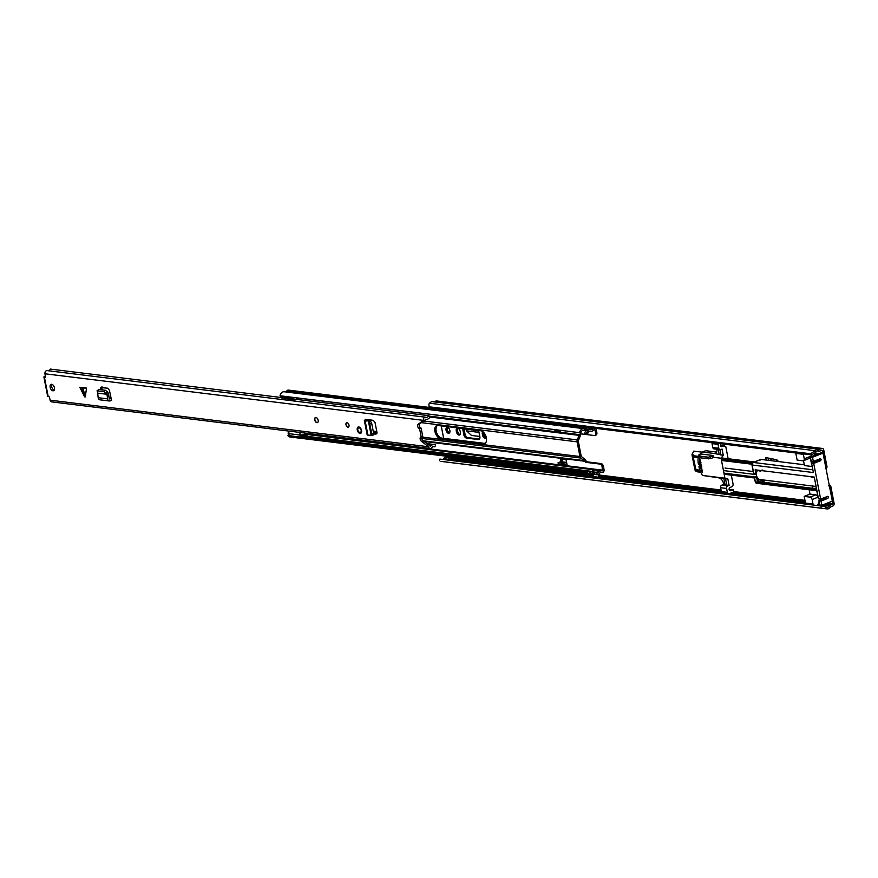 <?xml version="1.0" encoding="UTF-8"?>
<svg xmlns="http://www.w3.org/2000/svg" width="878" height="878" viewBox="0 0 878 878"><rect width="100%" height="100%" fill="white"/><g stroke="black" fill="none" stroke-linecap="round" stroke-linejoin="round"><path stroke-width="1.32" d="M483.526 432.283A3.139 1.833 -111.5 0 0 483.558 433.666L483.734 434.566A3.139 1.833 -111.5 0 0 486.16 437.782M457.789 428.223A3.139 1.833 -111.5 0 0 457.504 430.45L457.679 431.361A3.139 1.833 -111.5 0 0 460.105 434.566M829.26 485.216L829.765 485.282A1.361 0.801 68.5 0 1 830.873 486.686L834.1 503.292A2.184 1.69 -83 0 1 832.86 506.013L830.456 507.034A4.906 3.797 -83 0 1 826.988 508.911A4.906 3.797 -83 0 1 826.593 508.834L440.866 461.345A4.906 3.797 -83 0 0 441.272 461.422A4.906 3.797 -83 0 0 441.678 461.444M814.608 451.566L815.475 452.697L811.382 454.892L810.515 453.761L815.289 450.71A4.906 3.797 -83 0 1 818.483 449.218A4.906 3.797 -83 0 1 819.262 449.415L821.687 448.537A2.184 1.69 -83 0 1 823.74 449.964L826.966 466.569A1.361 0.801 68.5 0 1 826.604 467.733A1.361 0.801 68.5 0 1 826.363 467.765M816.386 453.366A3.677 2.151 -111.5 0 0 815.892 454.804M818.131 459.578A3.677 2.151 -111.5 0 0 818.954 459.885M824.705 497.497A3.677 2.151 -111.5 0 0 825.419 498.199M447.528 427.465A3.073 1.789 -111.5 0 0 447.264 429.638A3.073 1.789 -111.5 0 0 449.624 432.766M479.498 439.055L467.776 437.606A3.358 1.965 68.5 0 1 465.044 434.149L463.979 428.683M446.024 430.121A3.073 1.789 -111.5 0 0 449.086 433.216A3.073 1.789 -111.5 0 0 449.887 430.593A3.073 1.789 -111.5 0 0 446.836 427.509A3.073 1.789 -111.5 0 0 446.024 430.121M823.465 497.98A3.677 2.151 -111.5 0 0 824.179 498.682M816.891 460.061A3.677 2.151 -111.5 0 0 818.406 460.302A3.677 2.151 -111.5 0 0 819.075 459.721M813.522 462.377L813.346 461.455M817.736 454.08A3.677 2.151 -111.5 0 0 815.706 453.443A3.677 2.151 -111.5 0 0 814.652 455.298M830.873 486.686L829.633 487.169L832.86 503.774L830.314 505.344A2.041 1.58 97 0 0 829.501 506.035A3.271 2.535 -83 0 1 827.197 507.286A3.271 2.535 -83 0 1 826.922 507.232L826.022 506.99L825.693 508.592M829.633 487.169A1.361 0.801 -111.5 0 0 828.525 485.764M825.364 468.226A1.361 0.801 -111.5 0 0 825.726 467.063L826.966 466.569M815.475 452.697L816.156 451.83A3.271 2.535 -83 0 1 818.285 450.831A3.271 2.535 -83 0 1 818.801 450.974A2.041 1.58 97 0 0 819.756 450.974L822.499 450.447L825.726 467.063M441.228 425.874L443.653 438.331M460.39 432.338L460.215 431.427A3.139 1.833 -111.5 0 0 457.087 428.266A3.139 1.833 -111.5 0 0 456.264 430.944L456.45 431.844A3.139 1.833 -111.5 0 0 459.567 435.005A3.139 1.833 -111.5 0 0 460.39 432.338M482.823 431.669A3.139 1.833 -111.5 0 0 482.329 434.149L482.505 435.06A3.139 1.833 -111.5 0 0 485.622 438.221A3.139 1.833 -111.5 0 0 486.302 437.529M478.642 430.483L479.838 436.607A3.358 1.965 -111.5 0 1 478.949 439.483A3.358 1.965 -111.5 0 1 478.345 439.549L466.536 438.1L467.776 437.606M462.618 428.508L463.803 434.643A3.358 1.965 -111.5 0 0 466.536 438.1M778.61 461.576L776.81 459.776L765.781 457.57L766.264 460.061M445.201 457.603L444.597 457.844A2.041 1.58 97 0 0 443.774 458.546A3.271 2.535 -83 0 1 442.885 459.446M433.897 401.861L435.96 401.048A2.184 1.69 -83 0 1 436.629 400.961L822.357 448.449M810.515 453.761L429.079 406.799L428.881 404.078L429.561 403.211A4.906 3.797 -83 0 1 432.755 401.718L818.483 449.218M820.985 507.638L821.325 506.046L439.889 459.084L439.549 460.676M811.382 454.892L429.946 407.93L429.079 406.799M821.325 506.046L826.022 506.99M451.742 456.889L451.446 457.438A2.996 2.327 97 0 1 450.008 458.909L448.888 459.348L448.581 457.789L449.701 457.35A1.361 1.054 97 0 0 450.348 456.714M446.913 456.297A1.361 1.054 -83 0 1 446.276 456.933L445.157 457.372L448.581 457.789M448.888 459.348L445.464 458.931L445.157 457.372M478.74 431.01L465.988 428.925M466.042 429.441L466.547 430.846L479.015 432.382M479.805 436.465L471.508 435.444L466.547 430.846M483.504 432.437L484.184 433.545L483.679 435.729M811.404 454.881L811.601 455.901L810.054 456.516A6.475 3.786 68.5 0 0 810.405 458.294L810.603 458.217M811.678 456.472A6.475 3.786 68.5 0 1 811.601 455.901M812.666 461.378L812.907 462.618M819.986 499.011L820.107 499.659A1.361 1.054 97 0 1 820.107 500.295M702.224 452.17L693.708 451.127L691.985 454.793L694.937 470.004L697.747 471.892L700.798 472.265M812.852 469.785L753.269 462.454L760.996 459.413L760.699 460.006L760.996 459.413L804.292 464.747M817.824 495.357L816.705 490.692M817.627 495.444A6.475 3.786 68.5 0 0 817.967 497.222L818.175 497.146M813.226 461.455L813.423 462.421M818.878 500.778L825.836 498.035L827.976 498.298L821.018 501.042L818.878 500.778L819.701 504.993L821.841 505.256L832.344 501.118L823.015 453.114L820.875 452.85L810.361 456.988L812.512 457.251L813.324 461.466L811.184 461.202L810.361 456.988M825.836 498.035L826.417 496.761M756.441 473.352L753.719 473.308L752.106 465.011L813.39 472.551L811.568 463.145L813.708 463.408L820.645 499.088L818.505 498.825L816.672 489.419L755.387 481.879L754.531 477.467L757.253 477.5M816.112 486.566L813.039 486.544L812.26 488.245L816.551 488.772L814.279 477.094L809.988 476.567L814.422 477.851M811.59 463.277L818.515 460.412L819.097 459.128M762.115 469.939L760.699 471.234L759.415 470.345L809.988 476.567M760.699 471.234L755.135 469.818L755.859 473.571M812.26 488.245L761.687 482.022L764.266 481.001L764.145 480.398A6.135 4.752 97 0 1 763.158 480.046L758.866 479.52L757.396 481.495L756.671 477.731M809.154 489.759L809.999 494.105L804.182 496.399L805.477 503.083A3.413 2.634 97 0 0 805.861 504.137M754.531 477.467L756.737 476.37M803.513 460.709L804.457 465.559L812.216 466.514M808.792 458.492A2.722 1.591 -111.5 0 0 809.286 458.437L803.469 460.731A2.722 1.591 -111.5 0 1 802.975 460.785L797.125 460.072L795.819 453.388A3.413 2.634 -83 0 1 795.764 452.971M803.304 453.893A3.413 2.634 97 0 0 803.37 454.31L804.237 458.81L810.054 456.516A2.722 1.591 -111.5 0 1 809.286 458.437M803.469 460.731A2.722 1.591 -111.5 0 0 804.237 458.81M811.371 463.244L810.405 458.294M757.396 481.495L761.687 482.022L763.158 480.046M759.415 470.345L755.135 469.818M819.163 502.216L817.879 504.543A3.413 2.634 97 0 1 817.231 505.541M809.999 494.105L815.849 494.83A2.722 1.591 -111.5 0 1 817.967 497.222L812.15 499.516L813.028 504.005A3.413 2.634 97 0 0 813.401 505.069M821.018 501.042L821.841 505.256M813.324 461.466L820.282 458.722L821.248 459.392L820.282 458.722M804.182 496.399L810.032 497.124A2.722 1.591 68.5 0 1 812.15 499.516M695.749 471.058L696.572 470.586L695.65 469.598L694.937 470.004M691.985 454.793L693.181 456.911L693.686 455.77L692.292 453.3M813.039 486.544L816.189 486.928M758.175 479.783L762.466 480.321M820.645 499.088L827.592 496.355L828.558 497.025L827.592 496.355M812.512 457.251L823.015 453.114M821.248 459.392L820.656 460.676L813.708 463.408M827.976 498.298L828.558 497.025M718.017 443.401A2.041 1.58 97 0 0 718.028 444.334L718.786 448.23A2.041 1.58 97 0 0 720.706 449.569L722.045 449.042L723.274 455.342L721.057 458.228L724.943 478.214L727.884 479.07L729.113 485.369L726.754 485.084L725.524 478.784L702.422 475.437A19.722 11.513 68.5 0 1 699.053 467.315A1.361 0.801 68.5 0 1 699.382 465.998A1.361 0.801 68.5 0 1 699.557 465.966A1.361 0.801 68.5 0 1 700.589 467.359A1.361 0.801 68.5 0 1 700.611 467.513A17.264 10.086 -111.5 0 0 702.532 472.584L699.799 458.481A17.264 10.086 -111.5 0 0 699.799 463.31A1.361 0.801 68.5 0 1 699.481 464.627A1.361 0.801 68.5 0 1 699.305 464.66A1.361 0.801 68.5 0 1 698.24 463.134A19.722 11.513 68.5 0 1 698.537 455.452L698.811 455.484M699.557 465.966L701.5 465.208M729.113 485.369L727.774 485.896A2.041 1.58 97 0 0 726.6 488.453L727.357 492.349A2.041 1.58 97 0 0 729.278 493.688L734.019 491.823L733.064 489.748L730.694 490.681A1.701 1.317 -83 0 1 730.068 487.444L732.439 486.511L733.207 484.799L731.33 475.152M728.147 458.744L725.766 446.529L720.476 445.135M716.602 452.06L705.671 450.71L702.367 452.005L699.568 454.497M724.493 445.629L722.122 446.562A1.701 1.317 -83 0 1 720.915 443.752M719.159 478.115A5.455 3.183 68.5 0 1 723.593 483.734L723.724 484.393L721.771 485.161A2.041 1.58 97 0 0 720.608 487.718L726.6 488.453M716.876 449.262A5.455 3.183 68.5 0 1 715.361 453.366A5.455 3.183 68.5 0 1 714.374 453.487L702.367 452.005M733.064 489.748L729.058 489.255M727.357 492.349L721.354 491.603A2.041 1.58 97 0 0 722.649 493.03L728.652 493.765M721.354 491.603L720.608 487.718M725.524 478.784L727.884 479.07M702.422 475.437L724.943 478.214M713.704 455.572L708.447 457.208L700.732 456.253L698.723 455.013L700.853 453.992L713.704 455.572L712.486 457.175L721.057 458.228M712.486 457.175L712.618 457.822L710.653 458.59L710.335 456.911M716.163 452.785L714.374 453.487L723.274 455.342M720.915 455.045L719.861 449.624M718.786 448.23L712.782 447.495A2.041 1.58 97 0 0 714.077 448.91L720.081 449.646M712.782 447.495L712.025 443.599L718.028 444.334M712.025 442.655A2.041 1.58 97 0 0 712.025 443.599M723.878 478.697L725.009 484.546L723.724 484.393M718.182 449.415L719.082 454.069M725.009 484.546L726.754 485.084M700.611 467.513L701.851 467.03M699.075 456.604L701.061 457.943L710.653 458.59M701.039 462.827L699.799 463.31M700.732 456.253L701.061 457.943M816.101 486.467L760.194 479.575A5.795 4.489 -83 0 1 756.529 475.547A5.795 4.489 -83 0 1 757.22 470.806M368.848 421.627L369.781 423.931L371.701 423.426L370.264 420.727L368.442 421.308L370.768 421.122M371.701 423.426L373.633 433.315L373.556 434.917L371.526 435.389L371.701 433.82L376.892 433.458M369.781 423.931L371.701 433.82M371.153 435.247L367.926 435.148A2.722 0.669 -11 0 1 367.158 434.84L364.381 420.573A2.722 0.669 -11 0 0 365.16 420.88L370.264 420.727M84.332 396.296L84.99 397.119L85.353 396.417L86.527 388.098L79.777 387.264L84.332 396.296L81.797 387.955L86.527 388.098M54.447 387.824A3.413 1.986 -111.5 0 0 51.045 384.377A3.413 1.986 -111.5 0 0 50.156 387.286A3.413 1.986 -111.5 0 0 53.547 390.721A3.413 1.986 -111.5 0 0 54.447 387.824M318.154 420.288A2.722 1.591 -111.5 0 0 315.432 417.544A2.722 1.591 -111.5 0 0 314.719 419.871A2.722 1.591 -111.5 0 0 317.43 422.614A2.722 1.591 -111.5 0 0 318.154 420.288M348.994 425.117A2.382 1.394 -111.5 0 0 346.623 422.702A2.382 1.394 -111.5 0 0 345.998 424.743A2.382 1.394 -111.5 0 0 348.368 427.147A2.382 1.394 -111.5 0 0 348.994 425.117M361.538 430.45A3.413 1.986 -111.5 0 0 358.147 427.015A3.413 1.986 -111.5 0 0 357.258 429.924A3.413 1.986 -111.5 0 0 360.649 433.359A3.413 1.986 -111.5 0 0 361.538 430.45M45.48 376.355L44.745 376.355A2.382 0.582 169 0 0 43.9 377.002A2.382 0.582 169 0 0 44.438 377.255L45.557 377.32M422.011 436.717A2.382 1.394 -111.5 0 0 421.769 438.715A2.382 1.394 -111.5 0 0 423.009 440.69L430.626 446.298A5.29 4.094 97 0 1 434.215 444.498A5.29 4.094 97 0 1 435.642 445.036L434.84 446.858A3.249 2.513 97 0 0 433.962 446.529A3.249 2.513 97 0 0 431.767 447.637A2.458 1.899 -83 0 1 430.099 448.471L51.659 401.872A2.458 1.899 -83 0 1 50.112 400.17L49.475 396.922L48.158 396.373A2.382 0.582 -11 0 1 47.621 396.121L43.9 377.002M430.099 448.471A2.458 1.899 -83 0 1 428.541 446.759L421.473 441.305A2.382 1.394 -111.5 0 1 420.156 438.989A2.382 1.394 -111.5 0 1 420.803 437.079A2.382 1.394 -111.5 0 1 421.22 437.035L419.607 428.727A2.382 1.394 -111.5 0 1 417.796 426.741A2.382 1.394 -111.5 0 1 418.169 424.304L423.416 420.364A2.458 1.899 -83 0 1 425.567 417.204A2.458 1.899 -83 0 1 425.863 417.269A3.249 2.513 97 0 0 426.247 417.357A3.249 2.513 97 0 0 428.771 415.689L296.084 399.347M45.426 377.375L44.976 373.776A2.458 1.899 -83 0 1 47.127 370.604A2.458 1.899 -83 0 1 47.423 370.67M100.74 387.56L107.742 388.208L109.41 390.293L111.572 400.423L110.079 400.906A2.722 2.107 -83 0 1 109.344 400.983A2.722 2.107 -83 0 1 107.588 398.853L107.357 397.01L108.938 396.571L109.596 398.952L111.188 398.48M101.277 387.407L100.443 389.667M364.381 420.573A2.722 0.669 -11 0 1 365.237 419.882L367.937 419.454L366.389 420.178L367.893 420.353M373.721 433.995L376.047 434.094L376.936 432.305L375.038 422.516L373.38 420.408L367.937 419.454M51.934 384.366A3.413 1.986 -111.5 0 0 51.703 386.682A3.413 1.986 -111.5 0 0 54.206 390.128M102.122 389.865L101.947 386.693M421.22 437.035L422.757 436.421L421.144 428.113A2.382 1.394 -111.5 0 1 419.344 426.126A2.382 1.394 -111.5 0 1 419.706 423.701L425.062 420.31L425.369 419.245A5.29 4.094 97 0 0 425.995 419.388A5.29 4.094 97 0 0 430.121 416.666L428.771 415.689M429.99 445.607L428.442 446.211M425.062 420.31L423.525 420.913M281.333 397.525L50.342 369.089A3.249 2.513 97 0 1 48.323 370.757M434.84 446.858L433.03 446.639M421.144 428.113L419.607 428.727M97.513 390.776L98.786 389.459L96.997 390.908L104.043 391.577L106.907 394.277L108.455 393.509L108.938 396.571M106.94 394.277L107.357 397.01M109.344 400.983L99.916 399.819A2.722 2.107 -83 0 1 98.16 397.701L97.71 393.124L106.907 394.277L108.455 393.509M106.227 393.223L107.511 391.906L108.345 393.223M107.511 391.906L105.316 390.26L98.786 389.459M98.61 389.448L98.413 390.787M97.337 390.765L97.688 393.135M79.777 387.264L81.797 387.955M366.466 420.968L370.088 420.672M368.431 421.253L371.142 435.203M317.54 422.57A2.722 1.591 68.5 0 1 314.928 419.783A2.722 1.591 68.5 0 1 315.542 417.5M486.368 437.837A6.881 4.017 -111.5 0 0 480.76 430.747L437.99 425.479A6.881 4.017 -111.5 0 0 436.739 425.621A6.881 4.017 -111.5 0 0 435.181 432.514A6.881 4.017 -111.5 0 0 440.536 438.583L483.317 443.851A6.881 4.017 -111.5 0 0 484.557 443.708A6.881 4.017 -111.5 0 0 486.368 437.837M485.15 443.379A6.881 4.017 68.5 0 1 484.546 443.368L441.777 438.1A6.881 4.017 68.5 0 1 436.596 432.569A6.881 4.017 68.5 0 1 437.398 425.468M580.918 433.864A2.722 1.591 -111.5 0 0 580.786 434.16L580.27 435.916A2.722 2.107 -83 0 1 580.215 436.048L578.393 440.591A1.054 0.823 97 0 0 578.317 441.338L581.181 456.044A1.054 0.823 97 0 0 581.51 456.626L584.715 459.194A2.722 2.107 -83 0 1 584.814 459.271L585.955 460.763A2.722 1.591 -111.5 0 0 587.481 461.894L601.2 463.584A2.722 1.591 68.5 0 1 603.416 466.394L604.064 469.697A2.184 1.69 -83 0 1 601.946 472.474A3.413 2.634 97 0 0 601.639 472.419A3.413 2.634 97 0 0 599.487 473.374A4.774 3.688 -83 0 1 596.48 474.713A4.774 3.688 -83 0 1 594.208 473.242L592.496 473.033A4.774 3.688 97 0 0 594.768 474.493L596.48 474.713M580.27 435.916L578.613 436.564L577.274 439.922A2.689 2.085 97 0 0 577.087 441.832L579.941 456.527A2.689 2.085 97 0 0 580.786 458.031L583.157 459.918L584.814 459.271M587.481 461.894L586.252 462.388A2.722 1.591 68.5 0 1 584.715 461.246L583.157 459.918M578.613 436.564L579.546 434.643A2.722 1.591 68.5 0 1 580.204 433.897A2.722 1.591 68.5 0 1 580.698 433.842L594.417 435.532A2.722 1.591 -111.5 0 0 594.911 435.466A2.722 1.591 -111.5 0 0 595.624 433.139L596.853 432.656A2.722 1.591 68.5 0 1 596.14 434.983L594.911 435.466M561.832 459.062L562.381 461.872M603.416 466.394L602.176 466.876L602.297 470.882A5.048 3.907 97 0 0 601.847 470.795A5.048 3.907 97 0 0 598.664 472.21A3.139 2.425 -83 0 1 596.678 473.088A3.139 2.425 -83 0 1 595.196 472.123L593.473 471.903L592.496 473.033M556.18 429.99L560.493 431.032M595.745 428.343A2.184 1.69 -83 0 1 596.217 429.353L596.853 432.656M589.259 429.331A4.774 3.688 97 0 0 588.984 429.287A4.774 3.688 97 0 0 584.781 433.304L587.733 433.765A3.139 2.425 -83 0 1 590.499 431.12A3.139 2.425 -83 0 1 590.674 431.153A5.048 3.907 97 0 0 590.971 431.197A5.048 3.907 97 0 0 594.274 429.627L594.977 429.836L595.624 433.139M565.651 464.341L567.001 464.506L566.036 459.578L560.471 458.898L561.02 461.718M602.176 466.876A2.722 1.591 -111.5 0 0 599.959 464.078L601.2 463.584M586.252 462.388L599.959 464.078M601.068 469.971L600.75 470.652L601.112 469.971L595.964 469.346L595.438 470.037A5.048 3.907 97 0 0 594.988 469.949A5.048 3.907 97 0 0 591.805 471.365A3.139 2.425 -83 0 1 589.829 472.243A3.139 2.425 -83 0 1 588.337 471.277L587.36 472.397L287.775 435.51A4.774 3.688 -83 0 0 290.047 436.981L589.621 473.868A4.774 3.688 -83 0 1 587.36 472.397M554.819 429.825L555.05 430.999L560.614 431.68L560.362 430.396M301.33 398.491L301.626 400.028M592.782 472.364A3.413 2.634 97 0 0 592.639 472.529A4.774 3.688 -83 0 1 589.621 473.868M588.337 471.277L300.254 435.806M288.675 434.478L287.775 435.51M595.196 472.123L594.208 473.242M595.855 472.781A3.139 2.425 97 0 0 596.941 471.991A5.048 3.907 -83 0 1 600.124 470.575L601.847 470.795M285.032 391.862A3.413 2.634 97 0 0 286.963 390.776A2.184 1.69 -83 0 1 288.401 390.095L429.605 407.491M292.769 397.438L579.634 432.667A4.774 3.688 -83 0 1 583.848 428.651A4.774 3.688 -83 0 1 584.111 428.694A3.413 2.634 97 0 0 584.287 428.727M579.634 432.667L280.049 395.78A4.774 3.688 -83 0 1 284.263 391.764A4.774 3.688 -83 0 1 284.538 391.807M281.114 395.989L280.049 395.78M592.112 427.893A2.184 1.69 97 0 0 591.684 428.299A3.413 2.634 -83 0 1 589.753 429.375M587.733 433.765L586.493 433.512A4.774 3.688 -83 0 1 590.696 429.496A4.774 3.688 -83 0 1 590.971 429.54A3.413 2.634 97 0 0 591.168 429.572A3.413 2.634 97 0 0 593.407 428.508A2.184 1.69 -83 0 1 593.824 428.102M586.493 433.512L584.781 433.304M580.874 432.92A3.139 2.425 -83 0 1 583.64 430.275A3.139 2.425 -83 0 1 583.826 430.308A5.048 3.907 97 0 0 584.111 430.352A5.048 3.907 97 0 0 585.944 430.022M592.068 427.893A2.184 1.69 97 0 0 591.816 428.102L590.806 428.969L590.345 427.674M586.504 430.088L585.549 429.968A2.041 1.58 -83 0 1 584.254 428.552L583.925 426.884M588.984 427.509L589.303 429.177A2.041 1.58 97 0 0 589.347 429.331M596.008 469.346L594.582 469.949L599.542 470.564M592.826 472.66L592.815 472.594A2.041 1.58 -83 0 1 594.582 469.949M598.105 474.449L598.653 477.248L593.594 476.622L593.012 473.637M599.279 473.615L599.883 476.754L598.653 477.248M556.279 430.505L555.05 430.999M557.157 430.11L551.56 429.309M567.001 464.506L563.939 465.022L563.632 463.463L566.058 462.508A2.316 1.789 97 0 1 566.584 462.399L561.196 461.729A2.316 1.789 -83 0 0 560.482 461.817L558.057 462.772L558.364 464.33L563.939 465.022M558.057 462.772L563.632 463.463M292.791 397.35A3.545 2.744 97 0 0 292.725 398.349A2.744 2.129 97 0 0 294.393 399.951A2.744 2.129 97 0 0 295.238 399.841A2.744 2.129 97 0 0 295.26 399.83A3.073 2.382 97 0 0 295.37 399.786A3.073 2.382 97 0 0 296.983 397.964M307.695 433.392A1.361 1.054 -83 0 1 307.267 433.951A5.905 4.566 -83 0 1 306.784 434.171A5.905 4.566 -83 0 1 306.235 434.347A5.63 4.357 -83 0 0 306.213 434.347M300.605 432.525A2.755 2.129 97 0 0 299.848 435.016A3.545 2.744 97 0 0 301.944 436.904M298.948 398.206L299.244 399.731M304.425 436.322A1.997 1.536 -83 0 1 304.183 435.883L302.427 435.225L305.434 434.039L300.803 435.027A1.997 1.536 97 0 0 301.176 435.916M293.537 397.536A1.997 1.536 97 0 0 293.581 397.921L296.786 397.646M290.574 431.285L288.302 432.305A2.755 2.129 97 0 0 288.193 433.578A3.545 2.744 97 0 0 290.278 435.466M299.848 435.016L288.193 433.578M292.725 398.349L281.07 396.911A2.744 2.129 97 0 0 281.618 397.921L294.393 399.951M281.125 395.912A3.545 2.744 97 0 0 281.07 396.911M304.183 435.883L307.113 434.731L305.434 434.039M307.113 434.731A1.997 1.536 97 0 1 306.949 435.664L305.094 436.399M300.803 435.027L302.427 435.225M822.499 450.447L821.413 450.315M832.86 503.774L827.328 503.094M804.95 500.339L733.975 491.603M721.047 490.012L599.553 475.053M593.133 474.263L590.082 473.89M816.156 451.83L815.289 450.71L429.561 403.211M826.922 507.232L826.593 508.834L440.866 461.345M821.687 448.537L435.96 401.048M829.501 506.035L822.159 505.135M819.668 504.828L817.857 504.598M813.028 504.005L729.256 493.699M722.089 492.81L449.229 459.216M445.42 458.744L443.774 458.546M830.314 505.344L823.696 504.521M819.503 504.005L818.252 503.851M805.324 502.26L730.803 493.085M721.453 491.932L599.487 476.919M593.506 476.183L450.568 458.579M445.267 457.932L444.597 457.844M832.553 504.455L825.935 503.643M805.093 501.075L733.031 492.207M721.189 490.747L599.696 475.788M593.276 474.998L451.402 457.526M818.801 450.974L817.747 450.842M446.276 456.933L449.701 457.35M457.679 431.361L456.45 431.844M457.504 430.45L456.264 430.944M483.734 434.566L482.505 435.06M483.558 433.666L482.329 434.149M465.044 434.149L463.803 434.643M479.443 439.11L478.345 439.549M484.184 433.545L483.657 434.127M768.678 460.357L768.228 458.064M770.544 460.588L770.127 458.437M771.542 460.709L771.136 458.645M776.843 461.367L776.525 459.721M776.679 461.345L776.361 459.688M754.487 477.994L724.174 474.263L754.487 477.994M699.964 470.191L695.925 469.697A1.361 1.054 97 0 0 696.572 470.586L700.293 471.036M724.12 473.977L754.432 477.709M752.424 463.002L721.244 459.161M698.35 456.34L693.686 455.77A1.361 1.054 97 0 0 693.455 457.01L698.175 457.592M721.189 458.053L754.081 462.102M795.819 453.388L803.37 454.31M815.849 494.83L810.032 497.124M755.343 481.682L755.387 481.879A2.041 1.58 97 0 0 756.682 483.295L816.924 490.714M695.925 469.697L693.181 456.911L695.925 469.697M755.179 476.984L723.955 473.143M702.532 470.509L701.577 470.388M721.496 460.456L751.919 464.21M752.073 464.802L752.106 465.011A2.041 1.58 97 0 1 753.269 462.454L753.017 462.585M818.515 460.412L820.656 460.676M722.122 446.562L721.101 446.441M729.684 490.561L730.694 490.681M727.774 485.896L721.771 485.161M699.107 456.769L698.778 455.089M708.447 457.208L708.765 458.898M371.723 435.345L373.446 434.895M44.438 377.255L48.158 396.373M428.541 446.759L50.112 400.17M423.416 420.364L44.976 373.776M82.817 388.076L85.353 396.417M423.009 440.69L421.473 441.305M419.706 423.701L418.169 424.304M109.124 398.184L111.177 398.436M100.366 389.184L101.815 387.988M104.043 391.577L105.316 390.26M98.16 397.701L107.588 398.853M368.025 419.464L368.2 420.397M365.16 420.88L367.926 435.148M360.145 433.183A3.336 1.954 68.5 0 1 359.19 432.634M357.587 428.541A3.336 1.954 68.5 0 1 358.531 426.938A3.336 1.954 68.5 0 1 358.542 426.938C356.808 429.32 357.39 431.427 360.265 433.238L360.979 433.161A3.336 1.954 68.5 0 1 360.375 433.227M360.057 433.008C357.445 430.824 357.072 428.925 358.948 427.301C361.549 429.474 361.923 431.383 360.057 433.008M577.087 441.832L421.363 422.658M579.941 456.527L421.802 437.057M376.783 431.515L373.194 431.076M580.786 458.031L421.703 438.44M376.991 432.942L373.468 432.503M584.111 460.61L423.141 440.789M584.715 461.246L424.118 441.469M577.274 439.922L423.909 421.034M579.217 435.389L429.946 417.006M579.546 434.643L429.441 416.161M595.964 469.346L307.421 433.82M602.824 470.191L601.112 469.971M594.977 429.836L594.186 429.737M601.946 472.474L601.331 472.397M591.805 471.365L305.753 436.136M598.664 472.21L596.941 471.991M584.013 427.356L286.963 390.776M593.407 428.508L591.684 428.299M590.389 427.926L591.816 428.102M589.303 429.177L584.254 428.552M595.536 470.048L599.641 470.564M560.482 461.817L566.058 462.508M441.777 438.1L440.536 438.583M484.546 443.368L483.317 443.851M826.988 508.911L441.272 461.422M819.119 451.062L817.594 450.875M825.913 468.007L826.604 467.733M484.513 435.51L483.526 436.607M754.378 477.391L755.234 481.802L756.682 483.295M754.4 461.982L721.31 457.899M753.565 473.242L751.952 464.934L753.148 462.465L760.875 459.424M699.382 465.998L701.489 465.175M699.042 456.692L698.723 455.013M753.236 471.53L725.063 468.062M756.408 474.625L724.734 470.729M425.567 417.204L47.127 370.604M434.215 444.498L427.18 443.631M425.995 419.388L425.139 419.278M111.155 398.316L109.113 398.063M368.969 420.507L368.782 419.552M602.143 472.518L601.243 472.408M594.988 469.949L306.367 434.412M583.848 428.651L284.263 391.764M590.696 429.496L588.984 429.287M584.111 430.352L583.354 430.264M590.971 431.197L590.214 431.109"/></g></svg>
